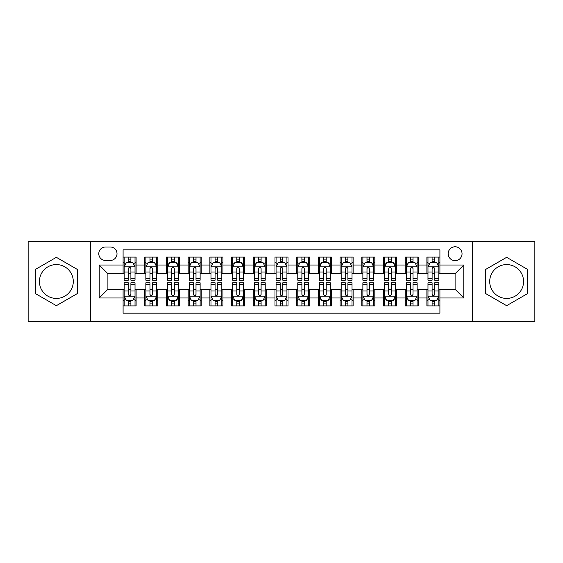 <?xml version="1.0" encoding="UTF-8"?>
<svg xmlns="http://www.w3.org/2000/svg" width="563" height="563" viewBox="0 0 563 563"><rect width="100%" height="100%" fill="white"/><g stroke="black" fill="none" stroke-linecap="round" stroke-linejoin="round"><path stroke-width="0.84" d="M506.637 264.575A16.925 16.925 0 0 0 489.711 281.5A16.925 16.925 0 0 0 506.637 298.425A16.925 16.925 0 0 0 523.569 281.5A16.925 16.925 0 0 0 506.637 264.575M455.101 246.777A6.946 6.946 0 0 0 448.155 253.723A6.946 6.946 0 0 0 455.101 260.669A6.946 6.946 0 0 0 462.047 253.723A6.946 6.946 0 0 0 455.101 246.777M56.363 298.425A16.925 16.925 0 0 1 39.431 281.5A16.925 16.925 0 0 1 56.363 264.575A16.925 16.925 0 0 1 73.289 281.5A16.925 16.925 0 0 1 56.363 298.425M472.463 321.642L534.85 321.642L534.85 241.358L472.463 241.358L472.463 321.642L90.537 321.642L90.537 241.358L28.15 241.358L28.15 321.642L90.537 321.642M439.914 257.087L426.895 257.087L426.895 265.011L418.21 265.011L418.21 273.688L426.895 273.688L426.895 265.011M418.21 265.011L418.21 257.087L405.191 257.087L405.191 265.011L396.514 265.011L396.514 273.688L405.191 273.688L405.191 265.011M396.514 265.011L396.514 257.087L383.494 257.087L383.494 265.011L374.81 265.011L374.81 273.688L383.494 273.688L383.494 265.011M374.81 265.011L374.81 257.087L361.791 257.087L361.791 265.011L353.114 265.011L353.114 273.688L361.791 273.688L361.791 265.011M353.114 265.011L353.114 257.087L340.087 257.087L340.087 265.011L331.41 265.011L331.41 273.688L340.087 273.688L340.087 265.011M331.41 265.011L331.41 257.087L318.391 257.087L318.391 265.011L309.713 265.011L309.713 273.688L318.391 273.688L318.391 265.011M309.713 265.011L309.713 257.087L296.687 257.087L296.687 265.011L288.01 265.011L288.01 273.688L296.687 273.688L296.687 265.011M288.01 265.011L288.01 257.087L274.99 257.087L274.99 265.011L266.313 265.011L266.313 273.688L274.99 273.688L274.99 265.011M266.313 265.011L266.313 257.087L253.287 257.087L253.287 265.011L244.609 265.011L244.609 273.688L253.287 273.688L253.287 265.011M244.609 265.011L244.609 257.087L231.59 257.087L231.59 265.011L222.913 265.011L222.913 273.688L231.59 273.688L231.59 265.011M222.913 265.011L222.913 257.087L209.886 257.087L209.886 265.011L201.209 265.011L201.209 273.688L209.886 273.688L209.886 265.011M201.209 265.011L201.209 257.087L188.19 257.087L188.19 265.011L179.506 265.011L179.506 273.688L188.19 273.688L188.19 265.011M179.506 265.011L179.506 257.087L166.486 257.087L166.486 265.011L157.809 265.011L157.809 273.688L166.486 273.688L166.486 265.011M157.809 265.011L157.809 257.087L144.79 257.087L144.79 273.688L136.105 273.688L136.105 257.087L123.086 257.087M123.086 305.913L136.105 305.913L136.105 289.312L144.79 289.312L144.79 305.913L157.809 305.913L157.809 289.312L166.486 289.312L166.486 297.989L157.809 297.989M166.486 297.989L166.486 305.913L179.506 305.913L179.506 289.312L188.19 289.312L188.19 297.989L179.506 297.989M188.19 297.989L188.19 305.913L201.209 305.913L201.209 289.312L209.886 289.312L209.886 297.989L201.209 297.989M209.886 297.989L209.886 305.913L222.913 305.913L222.913 289.312L231.59 289.312L231.59 297.989L222.913 297.989M231.59 297.989L231.59 305.913L244.609 305.913L244.609 289.312L253.287 289.312L253.287 297.989L244.609 297.989M253.287 297.989L253.287 305.913L266.313 305.913L266.313 289.312L274.99 289.312L274.99 297.989L266.313 297.989M274.99 297.989L274.99 305.913L288.01 305.913L288.01 289.312L296.687 289.312L296.687 297.989L288.01 297.989M296.687 297.989L296.687 305.913L309.713 305.913L309.713 289.312L318.391 289.312L318.391 297.989L309.713 297.989M318.391 297.989L318.391 305.913L331.41 305.913L331.41 289.312L340.087 289.312L340.087 297.989L331.41 297.989M340.087 297.989L340.087 305.913L353.114 305.913L353.114 289.312L361.791 289.312L361.791 297.989L353.114 297.989M361.791 297.989L361.791 305.913L374.81 305.913L374.81 289.312L383.494 289.312L383.494 297.989L374.81 297.989M383.494 297.989L383.494 305.913L396.514 305.913L396.514 289.312L405.191 289.312L405.191 297.989L396.514 297.989M405.191 297.989L405.191 305.913L418.21 305.913L418.21 289.312L426.895 289.312L426.895 297.989L418.21 297.989M105.513 260.451L110.285 260.451A6.728 6.728 0 0 0 117.013 253.723A6.728 6.728 0 0 0 110.285 246.995L105.513 246.995A6.728 6.728 0 0 0 98.785 253.723A6.728 6.728 0 0 0 105.513 260.451M472.463 241.358L90.537 241.358M439.914 265.011L439.914 249.817L123.086 249.817L123.086 273.688L107.899 273.688L107.899 289.312L123.086 289.312L123.086 313.183L439.914 313.183L439.914 289.312L455.101 289.312L455.101 273.688L439.914 273.688L439.914 265.011L463.778 265.011L463.778 297.989L439.914 297.989M123.086 297.989L99.222 297.989L99.222 265.011L123.086 265.011M426.895 297.989L426.895 305.913L439.914 305.913M123.086 262.513L124.177 262.513M128.294 262.513L130.898 262.513M135.021 262.513L136.105 262.513M123.086 273.47L124.177 273.47M128.294 273.47L130.898 273.47M135.021 273.47L136.105 273.47M123.086 289.53L124.177 289.53M128.294 289.53L130.898 289.53M135.021 289.53L136.105 289.53M123.086 300.487L124.177 300.487M128.294 300.487L130.898 300.487M135.021 300.487L136.105 300.487M144.79 273.47L145.873 273.47M149.997 273.47L152.601 273.47M156.725 273.47L157.809 273.47M144.79 262.513L145.873 262.513M149.997 262.513L152.601 262.513M156.725 262.513L157.809 262.513M144.79 289.53L145.873 289.53M149.997 289.53L152.601 289.53M156.725 289.53L157.809 289.53M144.79 300.487L145.873 300.487M149.997 300.487L152.601 300.487M156.725 300.487L157.809 300.487M166.486 289.53L167.577 289.53M171.694 289.53L174.298 289.53M178.422 289.53L179.506 289.53M166.486 300.487L167.577 300.487M171.694 300.487L174.298 300.487M178.422 300.487L179.506 300.487M166.486 262.513L167.577 262.513M171.694 262.513L174.298 262.513M178.422 262.513L179.506 262.513M166.486 273.47L167.577 273.47M171.694 273.47L174.298 273.47M178.422 273.47L179.506 273.47M188.19 289.53L189.274 289.53M193.398 289.53L196.001 289.53M200.125 289.53L201.209 289.53M188.19 300.487L189.274 300.487M193.398 300.487L196.001 300.487M200.125 300.487L201.209 300.487M188.19 262.513L189.274 262.513M193.398 262.513L196.001 262.513M200.125 262.513L201.209 262.513M188.19 273.47L189.274 273.47M193.398 273.47L196.001 273.47M200.125 273.47L201.209 273.47M209.886 289.53L210.977 289.53M215.094 289.53L217.698 289.53M221.822 289.53L222.913 289.53M209.886 300.487L210.977 300.487M215.094 300.487L217.698 300.487M221.822 300.487L222.913 300.487M209.886 262.513L210.977 262.513M215.094 262.513L217.698 262.513M221.822 262.513L222.913 262.513M209.886 273.47L210.977 273.47M215.094 273.47L217.698 273.47M221.822 273.47L222.913 273.47M231.59 289.53L232.674 289.53M236.798 289.53L239.402 289.53M243.526 289.53L244.609 289.53M231.59 300.487L232.674 300.487M236.798 300.487L239.402 300.487M243.526 300.487L244.609 300.487M231.59 262.513L232.674 262.513M236.798 262.513L239.402 262.513M243.526 262.513L244.609 262.513M231.59 273.47L232.674 273.47M236.798 273.47L239.402 273.47M243.526 273.47L244.609 273.47M253.287 289.53L254.377 289.53M258.494 289.53L261.098 289.53M265.222 289.53L266.313 289.53M253.287 300.487L254.377 300.487M258.494 300.487L261.098 300.487M265.222 300.487L266.313 300.487M253.287 262.513L254.377 262.513M258.494 262.513L261.098 262.513M265.222 262.513L266.313 262.513M253.287 273.47L254.377 273.47M258.494 273.47L261.098 273.47M265.222 273.47L266.313 273.47M274.99 289.53L276.074 289.53M280.198 289.53L282.802 289.53M286.926 289.53L288.01 289.53M274.99 300.487L276.074 300.487M280.198 300.487L282.802 300.487M286.926 300.487L288.01 300.487M274.99 262.513L276.074 262.513M280.198 262.513L282.802 262.513M286.926 262.513L288.01 262.513M274.99 273.47L276.074 273.47M280.198 273.47L282.802 273.47M286.926 273.47L288.01 273.47M296.687 289.53L297.778 289.53M301.902 289.53L304.506 289.53M308.623 289.53L309.713 289.53M296.687 300.487L297.778 300.487M301.902 300.487L304.506 300.487M308.623 300.487L309.713 300.487M296.687 262.513L297.778 262.513M301.902 262.513L304.506 262.513M308.623 262.513L309.713 262.513M296.687 273.47L297.778 273.47M301.902 273.47L304.506 273.47M308.623 273.47L309.713 273.47M318.391 289.53L319.474 289.53M323.598 289.53L326.202 289.53M330.326 289.53L331.41 289.53M318.391 300.487L319.474 300.487M323.598 300.487L326.202 300.487M330.326 300.487L331.41 300.487M318.391 262.513L319.474 262.513M323.598 262.513L326.202 262.513M330.326 262.513L331.41 262.513M318.391 273.47L319.474 273.47M323.598 273.47L326.202 273.47M330.326 273.47L331.41 273.47M340.087 289.53L341.178 289.53M345.302 289.53L347.906 289.53M352.023 289.53L353.114 289.53M340.087 300.487L341.178 300.487M345.302 300.487L347.906 300.487M352.023 300.487L353.114 300.487M340.087 262.513L341.178 262.513M345.302 262.513L347.906 262.513M352.023 262.513L353.114 262.513M340.087 273.47L341.178 273.47M345.302 273.47L347.906 273.47M352.023 273.47L353.114 273.47M361.791 289.53L362.875 289.53M366.999 289.53L369.602 289.53M373.726 289.53L374.81 289.53M361.791 300.487L362.875 300.487M366.999 300.487L369.602 300.487M373.726 300.487L374.81 300.487M361.791 262.513L362.875 262.513M366.999 262.513L369.602 262.513M373.726 262.513L374.81 262.513M361.791 273.47L362.875 273.47M366.999 273.47L369.602 273.47M373.726 273.47L374.81 273.47M383.494 289.53L384.578 289.53M388.702 289.53L391.306 289.53M395.423 289.53L396.514 289.53M383.494 300.487L384.578 300.487M388.702 300.487L391.306 300.487M395.423 300.487L396.514 300.487M383.494 262.513L384.578 262.513M388.702 262.513L391.306 262.513M395.423 262.513L396.514 262.513M383.494 273.47L384.578 273.47M388.702 273.47L391.306 273.47M395.423 273.47L396.514 273.47M405.191 289.53L406.275 289.53M410.399 289.53L413.003 289.53M417.127 289.53L418.21 289.53M405.191 300.487L406.275 300.487M410.399 300.487L413.003 300.487M417.127 300.487L418.21 300.487M405.191 262.513L406.275 262.513M410.399 262.513L413.003 262.513M417.127 262.513L418.21 262.513M405.191 273.47L406.275 273.47M410.399 273.47L413.003 273.47M417.127 273.47L418.21 273.47M426.895 289.53L427.979 289.53M432.102 289.53L434.706 289.53M438.823 289.53L439.914 289.53M426.895 300.487L427.979 300.487M432.102 300.487L434.706 300.487M438.823 300.487L439.914 300.487M426.895 262.513L427.979 262.513M432.102 262.513L434.706 262.513M438.823 262.513L439.914 262.513M426.895 273.47L427.979 273.47M432.102 273.47L434.706 273.47M438.823 273.47L439.914 273.47M107.899 273.688L99.222 265.011M107.899 289.312L99.222 297.989M463.778 265.011L455.101 273.688M463.778 297.989L455.101 289.312M56.363 305.681L77.3 293.59L77.3 269.41L56.363 257.319L35.42 269.41L35.42 293.59L56.363 305.681M527.58 269.41L506.637 257.319L485.7 269.41L485.7 293.59L506.637 305.681L527.58 293.59L527.58 269.41M130.898 259.909L128.294 259.909M135.021 278.432L130.898 278.432L130.898 280.198L135.021 280.198L135.021 266.961L132.854 262.618L126.344 262.618L124.177 266.961L124.177 280.198L128.294 280.198L128.294 278.432L124.177 278.432M124.177 266.961L124.177 257.087M135.021 266.961L135.021 257.087M128.294 262.618L128.294 257.087M130.898 257.087L130.898 262.618M130.898 278.432L130.898 268.586C130.032 266.918 129.166 266.918 128.294 268.586L128.294 278.432M128.294 303.091L130.898 303.091M124.177 284.568L128.294 284.568L128.294 282.802L124.177 282.802L124.177 296.039L126.344 300.382L132.854 300.382L135.021 296.039L135.021 282.802L130.898 282.802L130.898 284.568L135.021 284.568M135.021 296.039L135.021 305.913M124.177 296.039L124.177 305.913M130.898 300.382L130.898 305.913M128.294 305.913L128.294 300.382M128.294 284.568L128.294 294.414C129.166 296.082 130.032 296.082 130.898 294.414L130.898 284.568M152.601 259.909L149.997 259.909M156.725 278.432L152.601 278.432L152.601 280.198L156.725 280.198L156.725 266.961L154.551 262.618L148.041 262.618L145.873 266.961L145.873 280.198L149.997 280.198L149.997 278.432L145.873 278.432M145.873 266.961L145.873 257.087M156.725 266.961L156.725 257.087M149.997 262.618L149.997 257.087M152.601 257.087L152.601 262.618M152.601 278.432L152.601 268.586C151.736 266.918 150.863 266.918 149.997 268.586L149.997 278.432M174.298 259.909L171.694 259.909M178.422 278.432L174.298 278.432L174.298 280.198L178.422 280.198L178.422 266.961L176.254 262.618L169.744 262.618L167.577 266.961L167.577 280.198L171.694 280.198L171.694 278.432L167.577 278.432M167.577 266.961L167.577 257.087M178.422 266.961L178.422 257.087M171.694 262.618L171.694 257.087M174.298 257.087L174.298 262.618M174.298 278.432L174.298 268.586C173.432 266.918 172.567 266.918 171.694 268.586L171.694 278.432M196.001 259.909L193.398 259.909M200.125 278.432L196.001 278.432L196.001 280.198L200.125 280.198L200.125 266.961L197.951 262.618L191.441 262.618L189.274 266.961L189.274 280.198L193.398 280.198L193.398 278.432L189.274 278.432M189.274 266.961L189.274 257.087M200.125 266.961L200.125 257.087M193.398 262.618L193.398 257.087M196.001 257.087L196.001 262.618M196.001 278.432L196.001 268.586C195.136 266.918 194.263 266.918 193.398 268.586L193.398 278.432M217.698 259.909L215.094 259.909M221.822 278.432L217.698 278.432L217.698 280.198L221.822 280.198L221.822 266.961L219.654 262.618L213.145 262.618L210.977 266.961L210.977 280.198L215.094 280.198L215.094 278.432L210.977 278.432M210.977 266.961L210.977 257.087M221.822 266.961L221.822 257.087M215.094 262.618L215.094 257.087M217.698 257.087L217.698 262.618M217.698 278.432L217.698 268.586C216.832 266.918 215.967 266.918 215.094 268.586L215.094 278.432M149.997 303.091L152.601 303.091M145.873 284.568L149.997 284.568L149.997 282.802L145.873 282.802L145.873 296.039L148.041 300.382L154.551 300.382L156.725 296.039L156.725 282.802L152.601 282.802L152.601 284.568L156.725 284.568M156.725 296.039L156.725 305.913M145.873 296.039L145.873 305.913M152.601 300.382L152.601 305.913M149.997 305.913L149.997 300.382M149.997 284.568L149.997 294.414C150.863 296.082 151.728 296.082 152.601 294.414L152.601 284.568M171.694 303.091L174.298 303.091M167.577 284.568L171.694 284.568L171.694 282.802L167.577 282.802L167.577 296.039L169.744 300.382L176.254 300.382L178.422 296.039L178.422 282.802L174.298 282.802L174.298 284.568L178.422 284.568M178.422 296.039L178.422 305.913M167.577 296.039L167.577 305.913M174.298 300.382L174.298 305.913M171.694 305.913L171.694 300.382M171.694 284.568L171.694 294.414C172.567 296.082 173.432 296.082 174.298 294.414L174.298 284.568M193.398 303.091L196.001 303.091M189.274 284.568L193.398 284.568L193.398 282.802L189.274 282.802L189.274 296.039L191.441 300.382L197.951 300.382L200.125 296.039L200.125 282.802L196.001 282.802L196.001 284.568L200.125 284.568M200.125 296.039L200.125 305.913M189.274 296.039L189.274 305.913M196.001 300.382L196.001 305.913M193.398 305.913L193.398 300.382M193.398 284.568L193.398 294.414C194.263 296.082 195.129 296.082 196.001 294.414L196.001 284.568M215.094 303.091L217.698 303.091M210.977 284.568L215.094 284.568L215.094 282.802L210.977 282.802L210.977 296.039L213.145 300.382L219.654 300.382L221.822 296.039L221.822 282.802L217.698 282.802L217.698 284.568L221.822 284.568M221.822 296.039L221.822 305.913M210.977 296.039L210.977 305.913M217.698 300.382L217.698 305.913M215.094 305.913L215.094 300.382M215.094 284.568L215.094 294.414C215.967 296.082 216.832 296.082 217.698 294.414L217.698 284.568M239.402 259.909L236.798 259.909M243.526 278.432L239.402 278.432L239.402 280.198L243.526 280.198L243.526 266.961L241.358 262.618L234.841 262.618L232.674 266.961L232.674 280.198L236.798 280.198L236.798 278.432L232.674 278.432M232.674 266.961L232.674 257.087M243.526 266.961L243.526 257.087M236.798 262.618L236.798 257.087M239.402 257.087L239.402 262.618M239.402 278.432L239.402 268.586C238.536 266.918 237.663 266.918 236.798 268.586L236.798 278.432M236.798 303.091L239.402 303.091M232.674 284.568L236.798 284.568L236.798 282.802L232.674 282.802L232.674 296.039L234.841 300.382L241.358 300.382L243.526 296.039L243.526 282.802L239.402 282.802L239.402 284.568L243.526 284.568M243.526 296.039L243.526 305.913M232.674 296.039L232.674 305.913M239.402 300.382L239.402 305.913M236.798 305.913L236.798 300.382M236.798 284.568L236.798 294.414C237.663 296.082 238.529 296.082 239.402 294.414L239.402 284.568M261.098 259.909L258.494 259.909M265.222 278.432L261.098 278.432L261.098 280.198L265.222 280.198L265.222 266.961L263.055 262.618L256.545 262.618L254.377 266.961L254.377 280.198L258.494 280.198L258.494 278.432L254.377 278.432M254.377 266.961L254.377 257.087M265.222 266.961L265.222 257.087M258.494 262.618L258.494 257.087M261.098 257.087L261.098 262.618M261.098 278.432L261.098 268.586C260.233 266.918 259.367 266.918 258.494 268.586L258.494 278.432M258.494 303.091L261.098 303.091M254.377 284.568L258.494 284.568L258.494 282.802L254.377 282.802L254.377 296.039L256.545 300.382L263.055 300.382L265.222 296.039L265.222 282.802L261.098 282.802L261.098 284.568L265.222 284.568M265.222 296.039L265.222 305.913M254.377 296.039L254.377 305.913M261.098 300.382L261.098 305.913M258.494 305.913L258.494 300.382M258.494 284.568L258.494 294.414C259.367 296.082 260.233 296.082 261.098 294.414L261.098 284.568M282.802 259.909L280.198 259.909M286.926 278.432L282.802 278.432L282.802 280.198L286.926 280.198L286.926 266.961L284.758 262.618L278.242 262.618L276.074 266.961L276.074 280.198L280.198 280.198L280.198 278.432L276.074 278.432M276.074 266.961L276.074 257.087M286.926 266.961L286.926 257.087M280.198 262.618L280.198 257.087M282.802 257.087L282.802 262.618M282.802 278.432L282.802 268.586C281.936 266.918 281.064 266.918 280.198 268.586L280.198 278.432M280.198 303.091L282.802 303.091M276.074 284.568L280.198 284.568L280.198 282.802L276.074 282.802L276.074 296.039L278.242 300.382L284.758 300.382L286.926 296.039L286.926 282.802L282.802 282.802L282.802 284.568L286.926 284.568M286.926 296.039L286.926 305.913M276.074 296.039L276.074 305.913M282.802 300.382L282.802 305.913M280.198 305.913L280.198 300.382M280.198 284.568L280.198 294.414C281.064 296.082 281.936 296.082 282.802 294.414L282.802 284.568M304.506 259.909L301.902 259.909M308.623 278.432L304.506 278.432L304.506 280.198L308.623 280.198L308.623 266.961L306.455 262.618L299.945 262.618L297.778 266.961L297.778 280.198L301.902 280.198L301.902 278.432L297.778 278.432M297.778 266.961L297.778 257.087M308.623 266.961L308.623 257.087M301.902 262.618L301.902 257.087M304.506 257.087L304.506 262.618M304.506 278.432L304.506 268.586C303.633 266.918 302.767 266.918 301.902 268.586L301.902 278.432M301.902 303.091L304.506 303.091M297.778 284.568L301.902 284.568L301.902 282.802L297.778 282.802L297.778 296.039L299.945 300.382L306.455 300.382L308.623 296.039L308.623 282.802L304.506 282.802L304.506 284.568L308.623 284.568M308.623 296.039L308.623 305.913M297.778 296.039L297.778 305.913M304.506 300.382L304.506 305.913M301.902 305.913L301.902 300.382M301.902 284.568L301.902 294.414C302.767 296.082 303.633 296.082 304.506 294.414L304.506 284.568M326.202 259.909L323.598 259.909M330.326 278.432L326.202 278.432L326.202 280.198L330.326 280.198L330.326 266.961L328.159 262.618L321.642 262.618L319.474 266.961L319.474 280.198L323.598 280.198L323.598 278.432L319.474 278.432M319.474 266.961L319.474 257.087M330.326 266.961L330.326 257.087M323.598 262.618L323.598 257.087M326.202 257.087L326.202 262.618M326.202 278.432L326.202 268.586C325.337 266.918 324.471 266.918 323.598 268.586L323.598 278.432M323.598 303.091L326.202 303.091M319.474 284.568L323.598 284.568L323.598 282.802L319.474 282.802L319.474 296.039L321.642 300.382L328.159 300.382L330.326 296.039L330.326 282.802L326.202 282.802L326.202 284.568L330.326 284.568M330.326 296.039L330.326 305.913M319.474 296.039L319.474 305.913M326.202 300.382L326.202 305.913M323.598 305.913L323.598 300.382M323.598 284.568L323.598 294.414C324.464 296.082 325.337 296.082 326.202 294.414L326.202 284.568M347.906 259.909L345.302 259.909M352.023 278.432L347.906 278.432L347.906 280.198L352.023 280.198L352.023 266.961L349.855 262.618L343.346 262.618L341.178 266.961L341.178 280.198L345.302 280.198L345.302 278.432L341.178 278.432M341.178 266.961L341.178 257.087M352.023 266.961L352.023 257.087M345.302 262.618L345.302 257.087M347.906 257.087L347.906 262.618M347.906 278.432L347.906 268.586C347.033 266.918 346.168 266.918 345.302 268.586L345.302 278.432M345.302 303.091L347.906 303.091M341.178 284.568L345.302 284.568L345.302 282.802L341.178 282.802L341.178 296.039L343.346 300.382L349.855 300.382L352.023 296.039L352.023 282.802L347.906 282.802L347.906 284.568L352.023 284.568M352.023 296.039L352.023 305.913M341.178 296.039L341.178 305.913M347.906 300.382L347.906 305.913M345.302 305.913L345.302 300.382M345.302 284.568L345.302 294.414C346.168 296.082 347.033 296.082 347.906 294.414L347.906 284.568M369.602 259.909L366.999 259.909M373.726 278.432L369.602 278.432L369.602 280.198L373.726 280.198L373.726 266.961L371.559 262.618L365.049 262.618L362.875 266.961L362.875 280.198L366.999 280.198L366.999 278.432L362.875 278.432M362.875 266.961L362.875 257.087M373.726 266.961L373.726 257.087M366.999 262.618L366.999 257.087M369.602 257.087L369.602 262.618M369.602 278.432L369.602 268.586C368.737 266.918 367.871 266.918 366.999 268.586L366.999 278.432M366.999 303.091L369.602 303.091M362.875 284.568L366.999 284.568L366.999 282.802L362.875 282.802L362.875 296.039L365.049 300.382L371.559 300.382L373.726 296.039L373.726 282.802L369.602 282.802L369.602 284.568L373.726 284.568M373.726 296.039L373.726 305.913M362.875 296.039L362.875 305.913M369.602 300.382L369.602 305.913M366.999 305.913L366.999 300.382M366.999 284.568L366.999 294.414C367.864 296.082 368.737 296.082 369.602 294.414L369.602 284.568M391.306 259.909L388.702 259.909M395.423 278.432L391.306 278.432L391.306 280.198L395.423 280.198L395.423 266.961L393.255 262.618L386.746 262.618L384.578 266.961L384.578 280.198L388.702 280.198L388.702 278.432L384.578 278.432M384.578 266.961L384.578 257.087M395.423 266.961L395.423 257.087M388.702 262.618L388.702 257.087M391.306 257.087L391.306 262.618M391.306 278.432L391.306 268.586C390.433 266.918 389.568 266.918 388.702 268.586L388.702 278.432M388.702 303.091L391.306 303.091M384.578 284.568L388.702 284.568L388.702 282.802L384.578 282.802L384.578 296.039L386.746 300.382L393.255 300.382L395.423 296.039L395.423 282.802L391.306 282.802L391.306 284.568L395.423 284.568M395.423 296.039L395.423 305.913M384.578 296.039L384.578 305.913M391.306 300.382L391.306 305.913M388.702 305.913L388.702 300.382M388.702 284.568L388.702 294.414C389.568 296.082 390.433 296.082 391.306 294.414L391.306 284.568M413.003 259.909L410.399 259.909M417.127 278.432L413.003 278.432L413.003 280.198L417.127 280.198L417.127 266.961L414.959 262.618L408.449 262.618L406.275 266.961L406.275 280.198L410.399 280.198L410.399 278.432L406.275 278.432M406.275 266.961L406.275 257.087M417.127 266.961L417.127 257.087M410.399 262.618L410.399 257.087M413.003 257.087L413.003 262.618M413.003 278.432L413.003 268.586C412.137 266.918 411.272 266.918 410.399 268.586L410.399 278.432M434.706 259.909L432.102 259.909M438.823 278.432L434.706 278.432L434.706 280.198L438.823 280.198L438.823 266.961L436.656 262.618L430.146 262.618L427.979 266.961L427.979 280.198L432.102 280.198L432.102 278.432L427.979 278.432M427.979 266.961L427.979 257.087M438.823 266.961L438.823 257.087M432.102 262.618L432.102 257.087M434.706 257.087L434.706 262.618M434.706 278.432L434.706 268.586C433.834 266.918 432.968 266.918 432.102 268.586L432.102 278.432M410.399 303.091L413.003 303.091M406.275 284.568L410.399 284.568L410.399 282.802L406.275 282.802L406.275 296.039L408.449 300.382L414.959 300.382L417.127 296.039L417.127 282.802L413.003 282.802L413.003 284.568L417.127 284.568M417.127 296.039L417.127 305.913M406.275 296.039L406.275 305.913M413.003 300.382L413.003 305.913M410.399 305.913L410.399 300.382M410.399 284.568L410.399 294.414C411.264 296.082 412.137 296.082 413.003 294.414L413.003 284.568M432.102 303.091L434.706 303.091M427.979 284.568L432.102 284.568L432.102 282.802L427.979 282.802L427.979 296.039L430.146 300.382L436.656 300.382L438.823 296.039L438.823 282.802L434.706 282.802L434.706 284.568L438.823 284.568M438.823 296.039L438.823 305.913M427.979 296.039L427.979 305.913M434.706 300.382L434.706 305.913M432.102 305.913L432.102 300.382M432.102 284.568L432.102 294.414C432.968 296.082 433.834 296.082 434.706 294.414L434.706 284.568M144.79 297.989L136.105 297.989M144.79 265.011L136.105 265.011M134.972 266.855L124.226 266.855M124.177 263.815L125.746 263.815M133.452 263.815L135.021 263.815M128.294 271.992L124.177 271.992M135.021 271.992L130.898 271.992M130.898 261.288L128.294 261.288M124.226 296.145L134.972 296.145M135.021 299.185L133.452 299.185M125.746 299.185L124.177 299.185M130.898 291.008L135.021 291.008M124.177 291.008L128.294 291.008M128.294 301.712L130.898 301.712M156.669 266.855L145.93 266.855M145.873 263.815L147.45 263.815M155.149 263.815L156.725 263.815M149.997 271.992L145.873 271.992M156.725 271.992L152.601 271.992M152.601 261.288L149.997 261.288M178.372 266.855L167.626 266.855M167.577 263.815L169.146 263.815M176.852 263.815L178.422 263.815M171.694 271.992L167.577 271.992M178.422 271.992L174.298 271.992M174.298 261.288L171.694 261.288M200.069 266.855L189.33 266.855M189.274 263.815L190.85 263.815M198.549 263.815L200.125 263.815M193.398 271.992L189.274 271.992M200.125 271.992L196.001 271.992M196.001 261.288L193.398 261.288M221.773 266.855L211.026 266.855M210.977 263.815L212.547 263.815M220.253 263.815L221.822 263.815M215.094 271.992L210.977 271.992M221.822 271.992L217.698 271.992M217.698 261.288L215.094 261.288M145.93 296.145L156.669 296.145M156.725 299.185L155.149 299.185M147.45 299.185L145.873 299.185M152.601 291.008L156.725 291.008M145.873 291.008L149.997 291.008M149.997 301.712L152.601 301.712M167.626 296.145L178.372 296.145M178.422 299.185L176.852 299.185M169.146 299.185L167.577 299.185M174.298 291.008L178.422 291.008M167.577 291.008L171.694 291.008M171.694 301.712L174.298 301.712M189.33 296.145L200.069 296.145M200.125 299.185L198.549 299.185M190.85 299.185L189.274 299.185M196.001 291.008L200.125 291.008M189.274 291.008L193.398 291.008M193.398 301.712L196.001 301.712M211.026 296.145L221.773 296.145M221.822 299.185L220.253 299.185M212.547 299.185L210.977 299.185M217.698 291.008L221.822 291.008M210.977 291.008L215.094 291.008M215.094 301.712L217.698 301.712M243.469 266.855L232.73 266.855M232.674 263.815L234.25 263.815M241.949 263.815L243.526 263.815M236.798 271.992L232.674 271.992M243.526 271.992L239.402 271.992M239.402 261.288L236.798 261.288M232.73 296.145L243.469 296.145M243.526 299.185L241.949 299.185M234.25 299.185L232.674 299.185M239.402 291.008L243.526 291.008M232.674 291.008L236.798 291.008M236.798 301.712L239.402 301.712M265.173 266.855L254.427 266.855M254.377 263.815L255.947 263.815M263.653 263.815L265.222 263.815M258.494 271.992L254.377 271.992M265.222 271.992L261.098 271.992M261.098 261.288L258.494 261.288M254.427 296.145L265.173 296.145M265.222 299.185L263.653 299.185M255.947 299.185L254.377 299.185M261.098 291.008L265.222 291.008M254.377 291.008L258.494 291.008M258.494 301.712L261.098 301.712M286.87 266.855L276.13 266.855M276.074 263.815L277.65 263.815M285.35 263.815L286.926 263.815M280.198 271.992L276.074 271.992M286.926 271.992L282.802 271.992M282.802 261.288L280.198 261.288M276.13 296.145L286.87 296.145M286.926 299.185L285.35 299.185M277.65 299.185L276.074 299.185M282.802 291.008L286.926 291.008M276.074 291.008L280.198 291.008M280.198 301.712L282.802 301.712M308.573 266.855L297.827 266.855M297.778 263.815L299.347 263.815M307.053 263.815L308.623 263.815M301.902 271.992L297.778 271.992M308.623 271.992L304.506 271.992M304.506 261.288L301.902 261.288M297.827 296.145L308.573 296.145M308.623 299.185L307.053 299.185M299.347 299.185L297.778 299.185M304.506 291.008L308.623 291.008M297.778 291.008L301.902 291.008M301.902 301.712L304.506 301.712M330.27 266.855L319.531 266.855M319.474 263.815L321.051 263.815M328.75 263.815L330.326 263.815M323.598 271.992L319.474 271.992M330.326 271.992L326.202 271.992M326.202 261.288L323.598 261.288M319.531 296.145L330.27 296.145M330.326 299.185L328.75 299.185M321.051 299.185L319.474 299.185M326.202 291.008L330.326 291.008M319.474 291.008L323.598 291.008M323.598 301.712L326.202 301.712M351.974 266.855L341.227 266.855M341.178 263.815L342.747 263.815M350.453 263.815L352.023 263.815M345.302 271.992L341.178 271.992M352.023 271.992L347.906 271.992M347.906 261.288L345.302 261.288M341.227 296.145L351.974 296.145M352.023 299.185L350.453 299.185M342.747 299.185L341.178 299.185M347.906 291.008L352.023 291.008M341.178 291.008L345.302 291.008M345.302 301.712L347.906 301.712M373.67 266.855L362.931 266.855M362.875 263.815L364.451 263.815M372.15 263.815L373.726 263.815M366.999 271.992L362.875 271.992M373.726 271.992L369.602 271.992M369.602 261.288L366.999 261.288M362.931 296.145L373.67 296.145M373.726 299.185L372.15 299.185M364.451 299.185L362.875 299.185M369.602 291.008L373.726 291.008M362.875 291.008L366.999 291.008M366.999 301.712L369.602 301.712M395.374 266.855L384.628 266.855M384.578 263.815L386.148 263.815M393.854 263.815L395.423 263.815M388.702 271.992L384.578 271.992M395.423 271.992L391.306 271.992M391.306 261.288L388.702 261.288M384.628 296.145L395.374 296.145M395.423 299.185L393.854 299.185M386.148 299.185L384.578 299.185M391.306 291.008L395.423 291.008M384.578 291.008L388.702 291.008M388.702 301.712L391.306 301.712M417.07 266.855L406.331 266.855M406.275 263.815L407.851 263.815M415.55 263.815L417.127 263.815M410.399 271.992L406.275 271.992M417.127 271.992L413.003 271.992M413.003 261.288L410.399 261.288M438.774 266.855L428.028 266.855M427.979 263.815L429.548 263.815M437.254 263.815L438.823 263.815M432.102 271.992L427.979 271.992M438.823 271.992L434.706 271.992M434.706 261.288L432.102 261.288M406.331 296.145L417.07 296.145M417.127 299.185L415.55 299.185M407.851 299.185L406.275 299.185M413.003 291.008L417.127 291.008M406.275 291.008L410.399 291.008M410.399 301.712L413.003 301.712M428.028 296.145L438.774 296.145M438.823 299.185L437.254 299.185M429.548 299.185L427.979 299.185M434.706 291.008L438.823 291.008M427.979 291.008L432.102 291.008M432.102 301.712L434.706 301.712"/></g></svg>
